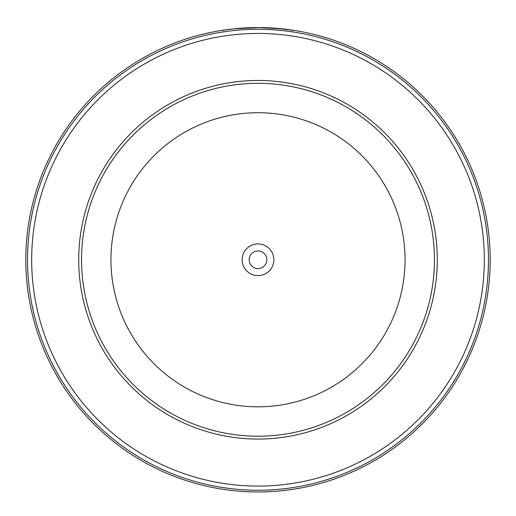<?xml version="1.0" encoding="UTF-8"?>
<svg xmlns="http://www.w3.org/2000/svg" width="516" height="516" viewBox="0 0 516 516"><rect width="100%" height="100%" fill="white"/><g stroke="black" fill="none" stroke-linecap="round" stroke-linejoin="round"><path stroke-width="0.77" d="M81.547 259.761A176.453 176.453 0 0 1 258 83.315A176.453 176.453 0 0 1 434.453 259.761A176.453 176.453 0 0 1 258 436.214A176.453 176.453 0 0 1 81.547 259.761A176.453 176.453 0 0 1 258 83.315A176.453 176.453 0 0 1 434.453 259.761M242.127 259.761A15.873 15.873 0 0 0 258 275.634A15.873 15.873 0 0 0 273.873 259.761A15.873 15.873 0 0 0 258 243.894A15.873 15.873 0 0 0 242.127 259.761M249.183 259.761A8.817 8.817 0 0 0 258 268.584A8.817 8.817 0 0 0 266.817 259.761A8.817 8.817 0 0 0 258 250.944A8.817 8.817 0 0 0 249.183 259.761M25.8 259.761A232.2 232.2 0 0 1 258 27.561A232.2 232.2 0 0 1 490.2 259.761A232.2 232.2 0 0 1 258 491.961A232.2 232.2 0 0 1 25.8 259.761A232.2 232.2 0 0 0 258 491.961A232.2 232.2 0 0 0 490.2 259.761M484.324 259.761A226.324 226.324 0 0 0 258 33.443A226.324 226.324 0 0 0 31.676 259.761A226.324 226.324 0 0 0 258 486.085A226.324 226.324 0 0 0 484.324 259.761M230.594 29.186L230.213 29.231M227.446 29.58L227.053 29.638M225.344 29.87L224.499 29.992M223.551 30.728L223.467 30.147L233.535 28.857L258 27.561L282.465 28.857L292.533 30.147L273.957 28.116M273.719 28.096L272.725 28.032M271.023 27.928L269.894 27.87M265.553 27.69L261.464 27.587M285.664 29.218L285.593 29.799M285.464 29.193L284.322 29.064M283.22 28.935L260.245 27.574M260 27.574L235.148 28.69M252.066 27.638L247.596 27.8M242.643 28.07L239.25 28.322M247.603 27.8L246.822 27.832M241.34 28.161L240.682 28.212M405.06 259.761A147.06 147.06 0 0 0 258 112.707A147.06 147.06 0 0 0 110.94 259.761A147.06 147.06 0 0 0 258 406.821A147.06 147.06 0 0 0 405.06 259.761M437.291 259.761A179.291 179.291 0 0 1 258 439.058A179.291 179.291 0 0 1 78.709 259.761A179.291 179.291 0 0 1 258 80.47A179.291 179.291 0 0 1 437.291 259.761M488.478 259.761A230.478 230.478 0 0 0 258 29.283A230.478 230.478 0 0 0 27.522 259.761A230.478 230.478 0 0 0 258 490.245A230.478 230.478 0 0 0 488.478 259.761M292.449 30.728L292.533 30.147"/></g></svg>
